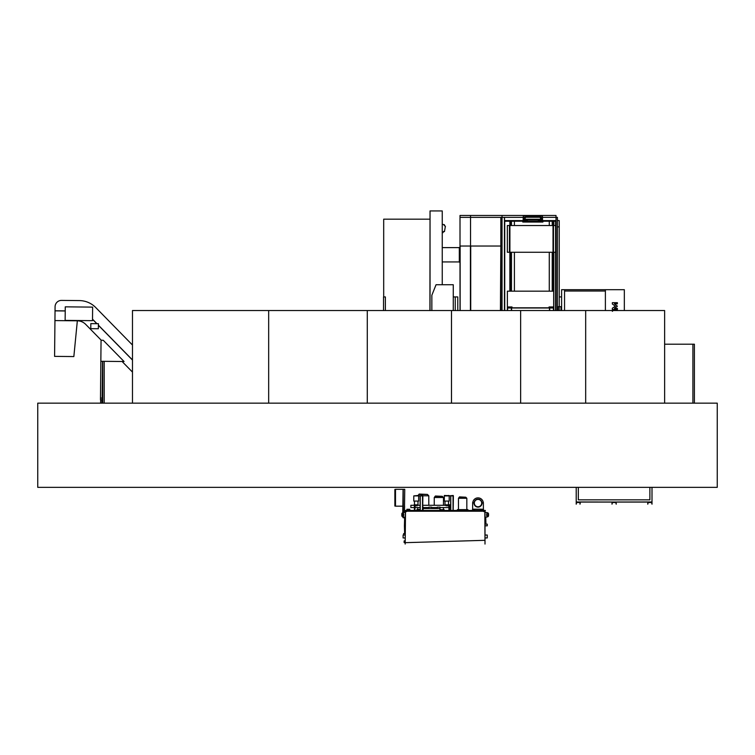 <?xml version="1.0" encoding="UTF-8"?>
<svg xmlns="http://www.w3.org/2000/svg" width="755" height="755" viewBox="0 0 755 755"><rect width="100%" height="100%" fill="white"/><g stroke="black" fill="none" stroke-linecap="round" stroke-linejoin="round"><path stroke-width="1.13" d="M37.75 487.352L37.75 403.151L717.25 403.151L717.25 487.352L37.75 487.352M549.272 225.528L549.272 221.215L542.76 221.215L542.864 222.055L522.837 222.055L541.26 221.97L524.442 221.866L542.949 221.866L541.26 221.866L541.26 221.234L524.442 221.234L524.442 221.847L522.753 221.866M527.377 219.903L527.377 221.168L514.41 221.215L514.41 225.528M470.422 310.531L470.422 246.036L460.144 246.036L460.144 310.531M470.544 246.036L460.012 246.036L460.012 247.395L459.304 247.395L459.304 262.136L460.012 262.136L460.012 310.531L460.012 217.364L500.829 217.364L460.012 217.364L460.012 215.468L470.544 215.468L470.544 246.036L500.433 246.036L470.714 246.036L470.714 310.531M500.829 246.036L500.433 310.531M555.793 310.531L555.793 220.583M552.764 225.528L552.764 221.215L555.586 221.215L553.821 221.215L553.821 225.528M555.586 310.531L555.586 225.528L507.341 225.528L507.341 252.264L509.427 252.264L509.455 225.528L509.833 252.264L509.833 225.528M555.586 252.264L509.833 252.264M504.519 310.531L504.519 221.215L514.41 221.215M470.544 215.468L502.037 215.468L502.037 217.364L523.168 217.364L504.519 217.364L504.519 221.215L509.861 221.215L509.861 225.528M504.727 310.531L504.727 220.583L527.377 220.583L504.519 220.583M556.02 310.531L556.02 220.583L538.324 220.583L555.586 220.583L555.586 225.528M509.861 291.166L509.861 252.264M514.41 291.166L514.41 252.264M511.456 291.166L511.456 252.264M511.456 225.528L511.456 221.215M510.918 291.166L510.918 252.264M510.918 225.528L510.918 221.215M553.821 310.531L553.821 252.264M552.764 291.166L552.764 252.264M552.226 225.528L552.226 221.215L552.764 221.215M552.226 291.166L552.226 252.264M549.272 221.215L552.226 221.215M549.272 291.166L549.272 252.264M542.534 217.364L556.001 217.364L542.534 217.364M502.037 215.468L556.001 215.468L556.001 217.364L557.407 217.364L557.407 310.531M500.829 310.531L500.829 217.364L502.037 217.364L502.037 310.531M504.453 310.531L504.453 217.364M556.076 310.531L556.076 217.364M556.02 220.583L556.02 217.364M540.797 219.261L524.904 219.261L542.411 219.714L542.411 215.93L523.29 215.93L523.29 219.714L524.357 217.251L525.546 217.11L541.146 217.11L542.062 219.261L541.344 217.251L540.155 217.11M542.411 215.93L542.534 219.762L541.269 220.054L542.411 219.714M523.29 215.93L523.168 219.762L524.432 220.054L523.29 219.714M524.357 217.251L525.546 217.11M523.64 219.261L524.904 219.261M540.797 219.903L524.904 219.903M527.377 221.168L538.324 221.168L538.324 219.903M524.442 221.168L538.324 221.168M523.007 221.168L522.762 221.847M542.949 221.97L541.26 222.055M522.753 221.97L524.442 222.055M538.664 217.11L539.834 217.11M539.249 216.289L539.834 216.732L538.664 216.732L539.249 216.289M538.721 216.289L539.778 216.289M383.691 296.932L383.691 219.167L429.916 219.167M453.264 296.932L455.256 296.932L455.256 310.531M455.256 296.932L457.785 296.932L457.785 310.531M383.521 310.531L383.521 296.932L385.371 296.932L385.371 310.531M559.228 296.932L561.607 296.932M557.407 226.877L559.228 226.877L559.228 220.564L557.407 220.564M559.228 306.7L559.228 226.877M561.607 306.7L560.974 306.7L560.974 310.531M560.974 306.7L557.917 306.7L557.917 310.531M557.917 306.7L557.407 306.7M559.181 306.7L559.181 310.531M605.387 291.015L564.551 291.015L605.387 291.015M561.607 310.531L561.607 289.693L624.338 289.693L624.338 310.531M605.387 289.693L605.387 310.531M612.343 303.982L612.343 302.689L617.392 302.689L617.392 303.812L614.41 303.812L617.392 306.2L614.41 308.389L617.392 308.389L617.392 309.512L612.343 309.512L612.343 308.229L615.344 306.2L612.343 303.982M612.343 311.324L613.541 310.163L617.392 310.531M564.551 289.693L564.551 310.531M459.304 247.612L442.251 247.612M459.304 261.928L442.251 261.928M429.916 310.531L430.039 211.73M442.251 224.32L444.393 224.697L444.233 225.613L445.412 226.16L444.45 231.634L443.544 231.474L442.987 232.663L442.251 232.531M442.251 284.72L442.251 210.938L430.039 210.938L430.039 310.531M453.264 310.531L453.264 284.72L436.06 284.72L431.851 295.243L431.851 310.531M553.689 306.955L549.055 306.955L549.055 308.002L553.689 308.002L553.689 310.531L553.689 291.166L507.379 291.166L507.379 310.531M549.687 310.531L549.687 308.002L553.481 308.002L553.481 310.531M507.587 310.531L507.587 308.002L511.38 308.002L511.38 310.531M549.055 307.795L512.013 307.795M511.588 307.795L511.588 310.531M549.48 310.531L549.48 307.795M507.379 306.955L512.013 306.955L512.013 308.002L507.379 308.002M132.474 403.151L132.474 310.531L520.639 310.531L520.639 403.151M268.667 310.531L268.667 403.151M102.708 361.315L102.708 403.151M104.199 361.324L104.199 403.151M132.474 344.204L131.672 344.204M664.626 344.204L692.901 344.204L692.901 403.151M692.901 344.204L694.392 344.204L694.392 403.151M367.289 310.531L367.289 403.151M451.49 310.531L451.49 403.151M520.639 310.531L664.626 310.531L664.626 403.151M585.682 310.531L585.682 403.151M483.7 511.39L485.003 511.56L485.003 544.062L484.833 511.22L405.52 511.22L405.18 544.062L405.35 511.56L406.652 511.39M485.003 511.56L483.7 511.56M405.35 542.666L485.003 540.316M406.652 511.56L405.35 511.56M485.172 517.326L487.579 516.826A1.265 1.265 0 0 0 488.542 515.608L488.542 513.995A1.265 1.265 0 0 0 487.579 512.768L485.172 512.277M487.909 514.164A0.632 0.632 0 0 0 487.277 513.532A0.632 0.632 0 0 0 486.645 514.164L486.645 515.429A0.632 0.632 0 0 0 487.277 516.061A0.632 0.632 0 0 0 487.909 515.429L487.909 514.164A0.632 0.632 0 0 0 487.277 513.532A0.632 0.632 0 0 0 486.645 514.164M405.18 512.277L402.774 512.768A1.265 1.265 0 0 0 401.811 513.995L401.811 515.608A1.265 1.265 0 0 0 402.774 516.826L405.18 517.326M402.443 514.164L402.443 515.429A0.632 0.632 0 0 0 403.076 516.061A0.632 0.632 0 0 0 403.708 515.429L403.708 514.164A0.632 0.632 0 0 0 403.076 513.532A0.632 0.632 0 0 0 402.443 514.164A0.632 0.632 0 0 1 403.076 513.532L403.076 516.061A0.632 0.632 0 0 1 402.443 515.429M488.542 515.608L488.542 513.995M485.927 524.149L485.72 517.298L487.579 516.826M486.645 515.429A0.632 0.632 0 0 0 487.277 516.061A0.632 0.632 0 0 0 487.909 515.429M401.811 513.995L401.811 515.608M403.245 512.654L403.245 489.325L395.497 489.325L395.497 506.171L403.076 506.171L403.076 489.325L402.774 512.768M450.442 495.893L453.387 495.893L453.179 510.465M419.912 495.893L422.866 495.893L422.649 510.465M448.753 495.478L444.336 495.893L449.197 495.893L449.197 501.075L444.317 501.075L444.336 495.478L453.387 495.893M448.753 495.893L453.189 495.478M418.232 495.478L413.815 495.893L422.866 495.893M418.232 495.893L422.658 495.478M448.545 504.944L449.81 504.784L448.545 504.784L448.923 507.728M449.433 507.728L449.81 504.944M414.486 504.784L414.401 507.728M414.91 507.728L415.288 505.567M414.023 504.944L414.618 504.944M414.023 505.284L410.862 505.284L410.862 507.558L414.023 507.558M415.288 507.558L420.129 507.558M423.244 507.558L428.802 507.558L428.793 508.53L428.802 507.162L431.662 507.162L431.662 508.53M431.662 507.558L437.22 507.558M440.08 507.558L448.545 507.558M449.81 507.558L450.65 507.558M417.477 505.284L420.129 505.284M422.649 505.284L445.507 505.284M448.008 505.284L448.545 505.284M449.81 505.284L450.65 505.284M395.497 506.067L394.865 506.067L394.865 489.438L395.497 489.438M404.633 533.596L404.425 525.999L405.18 525.999M405.18 538.296L404.425 537.938M405.18 525.876L404.425 525.876L404.633 517.751M405.18 542.59L404.133 542.59L404.133 540.901L405.18 540.901M403.642 535.031L403.642 533.596L405.18 533.596M404.595 506.171L404.425 511.852L405.18 511.852M403.245 489.325L404.755 489.325L404.425 511.852M403.076 516.901L403.076 517.751L405.18 517.751M403.245 517.751L403.245 516.948M403.245 516.042L403.245 513.56M405.18 537.938L403.094 537.938L403.094 535.031L405.18 535.031M485.172 535.031L487.258 535.031L487.258 537.938L485.172 537.938M485.172 524.149L487.258 524.149L487.258 525.829L485.172 525.829M437.22 508.53L437.22 507.162L440.08 507.162L439.91 510.465M422.649 507.162L423.244 507.162L423.244 508.53M414.401 504.944L414.401 510.465M414.91 505.218L414.91 510.465M448.923 504.944L448.923 510.465M449.433 504.944L449.433 510.465M406.888 510.465L406.888 509.285L409.795 509.285L409.795 510.465M480.558 510.465L480.558 509.285L483.464 509.285L483.464 510.465L483.483 509.2L481.501 509.285M485.05 511.22L405.303 511.22L404.973 510.465L485.38 510.465L485.05 511.22M422.649 508.53L439.91 508.53M423.074 508.53L423.074 510.465M450.65 495.893L450.65 510.465M420.129 495.893L420.129 510.465M419.157 494.402L427.405 494.402L419.157 494.063L418.091 495.478M427.405 494.402L428.793 495.79L422.866 495.79M417.779 507.558L417.779 509.474M428.793 495.79L428.793 505.284M420.129 509.474L416.968 509.474L416.968 510.465M435.409 496.337L442.317 496.337L435.409 496.007L434.248 497.517L434.248 505.284M442.317 496.337L443.478 497.517L434.248 497.517M434.248 507.558L434.248 508.53M443.478 497.517L443.478 505.284M443.478 507.558L443.478 509.682M444.119 510.465L444.119 509.682L439.91 509.682M459.493 497.224L465.807 497.224L459.493 496.884L458.474 498.272L458.474 509.644M465.807 497.224L466.826 498.272L458.474 498.272M466.826 498.272L466.826 509.644M467.911 510.465L467.911 509.644L457.388 509.644L457.388 510.465M474.65 510.465L474.31 509.2L472.545 509.2L472.545 510.465M474.225 509.37L474.225 510.465M472.545 509.37L474.31 509.37L474.48 510.465M474.31 509.2L481.718 509.2M483.379 509.2L483.379 502.594L482.039 503.094A4.02 4.02 0 0 1 478.019 507.115A4.02 4.02 0 0 1 473.998 503.094L472.649 502.594L472.649 509.2M472.781 502.594A5.266 5.266 0 0 1 483.257 502.594M474.329 503.094A3.681 3.681 0 0 1 478.019 499.414A3.681 3.681 0 0 1 481.699 503.094A3.681 3.681 0 0 1 478.019 506.784A3.681 3.681 0 0 1 474.329 503.094M474.102 503.094A3.917 3.917 0 0 1 478.019 499.178A3.917 3.917 0 0 1 481.926 503.094A3.917 3.917 0 0 1 478.019 507.011A3.917 3.917 0 0 1 474.102 503.094M413.787 501.075L418.676 501.075L418.676 495.893L413.787 495.893L413.787 501.075M417.071 505.661L415.392 505.661L417.071 505.85L417.977 504.821L417.977 501.075M415.392 505.661L414.486 504.821L417.977 504.821M414.486 504.821L414.486 501.075M447.602 505.661L445.912 505.661L447.602 505.85L448.498 504.821L448.498 501.075M445.912 505.661L445.006 504.821L448.498 504.821M445.006 504.821L445.006 501.075M65.232 310.881L55.039 310.777L65.223 310.966L55.039 310.862L54.945 320.582L77.34 320.809A11.882 11.882 0 0 1 85.702 324.376L101.264 340.241M122.102 361.503L132.474 372.092M132.474 360.059L98.386 325.282L132.474 360.059M96.81 323.678L92.506 319.289L96.81 323.678M73.848 356.568L77.34 320.809L54.945 320.582L54.587 356.369L73.848 356.568M132.474 345.026L95.753 307.559A23.282 23.282 0 0 0 79.36 300.584L61.542 300.405A6.399 6.399 0 0 0 55.077 306.738L55.039 310.777M132.474 359.937L98.386 325.169M96.933 323.678L92.516 319.167M103.227 340.269L101.057 340.241L100.849 361.296L124.065 361.522L103.227 340.269M102.529 361.305L102.161 398.102L100.481 398.093L100.849 361.296M102.161 398.102L102.142 399.791L100.462 399.773L100.481 398.093M101.906 402.736L101.934 399.791L101.906 402.736M100.641 402.726L100.67 399.773L100.641 402.726M101.245 403.151L102.538 403.151M65.213 312.693L65.166 316.902M65.27 306.841L65.128 320.394L92.497 320.667L92.629 307.115L65.27 306.841M90.826 323.621L90.77 328.67L98.348 328.746L98.405 323.697L90.826 323.621M647.781 502.084L651.999 502.084L651.999 504.189L651.574 502.509L648.205 502.509L647.781 504.189L647.781 502.084M612.003 502.084L616.212 502.084L616.212 504.189L615.787 502.509L612.418 502.509L612.003 504.189L612.003 502.084M580 502.509L580 504.189L580.425 502.084L576.216 502.084L576.216 504.189L576.631 502.509L580 502.509M576.216 487.352L576.216 501.962L651.999 502.084L576.216 502.084L651.999 501.962L651.999 487.352M578.321 487.352L578.321 499.857L649.885 499.857L649.885 487.352M509.908 252.264L509.908 225.528M553.019 252.264L553.019 225.528M553.5 252.264L553.5 225.528M553.472 252.264L553.472 225.528M553.085 252.264L553.085 225.528M540.873 219.261L540.155 217.251L525.546 217.251L524.829 219.261M549.48 308.002L511.588 308.002M404.425 526.801L405.18 526.801M404.425 525.074L405.18 525.074M405.303 510.88L485.05 510.88M450.773 496.318L450.773 510.465M453.047 496.318L453.047 510.465M422.526 496.318L422.526 510.465M420.252 496.318L420.252 510.465"/></g></svg>

